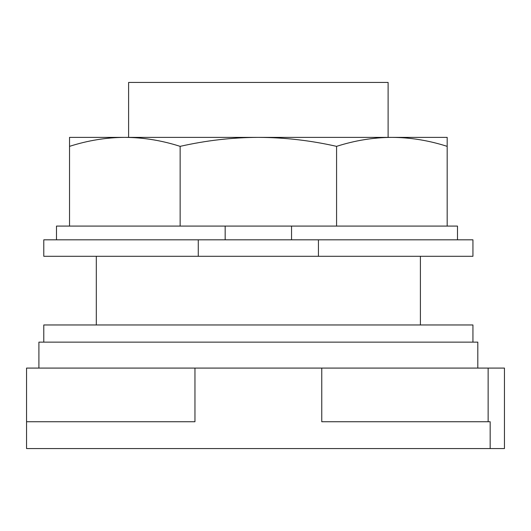 <?xml version="1.0" encoding="UTF-8"?>
<svg xmlns="http://www.w3.org/2000/svg" width="531" height="531" viewBox="0 0 531 531"><rect width="100%" height="100%" fill="white"/><g stroke="black" fill="none" stroke-linecap="round" stroke-linejoin="round"><path stroke-width="0.8" d="M488.142 368.083L504.45 368.083L504.45 448.556L490.166 448.556L490.166 421.733L321.759 421.733L321.759 368.083L488.142 368.083L488.142 421.733M321.759 368.083L194.957 368.083L194.957 421.733L26.55 421.733L26.55 448.556L490.166 448.556M194.957 368.083L26.55 368.083L26.55 421.733M477.807 368.083L477.807 342.13L38.909 342.13L38.909 368.083M472.935 342.13L472.935 324.965L43.788 324.965L43.788 342.13M388.115 137.376L388.115 82.444L128.602 82.444L128.602 137.376M69.534 137.376L447.182 137.376L447.182 146.357C428.736 140.449 410.304 137.456 391.878 137.376C373.452 137.456 355.02 140.449 336.574 146.357C310.482 140.449 284.417 137.456 258.358 137.376C232.306 137.456 206.234 140.449 180.142 146.357C161.696 140.449 143.264 137.456 124.838 137.376C106.419 137.456 87.98 140.449 69.534 146.357L69.534 137.376M180.142 146.357L180.142 226.087L69.534 226.087L69.534 146.357M180.142 226.087L291.546 226.087L291.546 239.82M291.546 226.087L336.574 226.087L336.574 146.357M336.574 226.087L447.182 226.087L447.182 146.357M69.534 226.087L56.485 226.087L56.485 239.82M457.483 239.82L457.483 226.087L447.182 226.087M225.171 239.82L225.171 226.087M198.275 239.82L43.788 239.82L43.788 256.3L198.275 256.3L198.275 239.82L318.441 239.82L318.441 256.3L198.275 256.3M318.441 256.3L472.935 256.3L472.935 239.82L318.441 239.82M420.406 256.3L420.406 324.965M96.31 256.3L96.31 324.965"/></g></svg>
